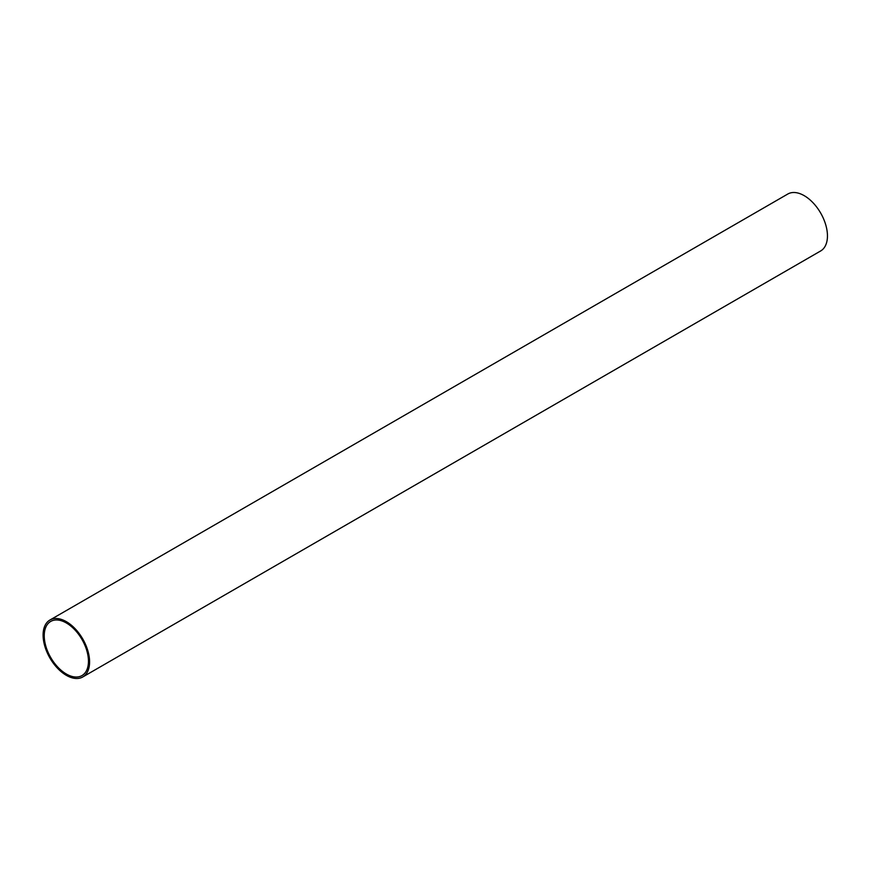 <?xml version="1.0" encoding="UTF-8"?>
<svg xmlns="http://www.w3.org/2000/svg" width="871" height="871" viewBox="0 0 871 871"><rect width="100%" height="100%" fill="white"/><g stroke="black" fill="none" stroke-linecap="round" stroke-linejoin="round"><path stroke-width="1.31" d="M66.348 674.023A31.258 18.051 -120 0 0 81.972 675.58A31.258 18.051 -120 0 0 81.983 639.477A31.258 18.051 -120 0 0 50.714 621.426A31.258 18.051 -120 0 0 45.923 646.478A31.258 18.051 -120 0 0 66.348 674.023M66.348 675.341A32.869 18.977 -120 0 0 82.778 676.963A32.869 18.977 -120 0 0 82.778 639.009A32.869 18.977 -120 0 0 49.908 620.032A32.869 18.977 -120 0 0 44.867 646.369A32.869 18.977 -120 0 0 66.348 675.341M82.778 676.963L820.645 250.968A32.869 18.977 -120 0 0 820.645 213.014A32.869 18.977 -120 0 0 787.776 194.037L49.908 620.032"/></g></svg>
